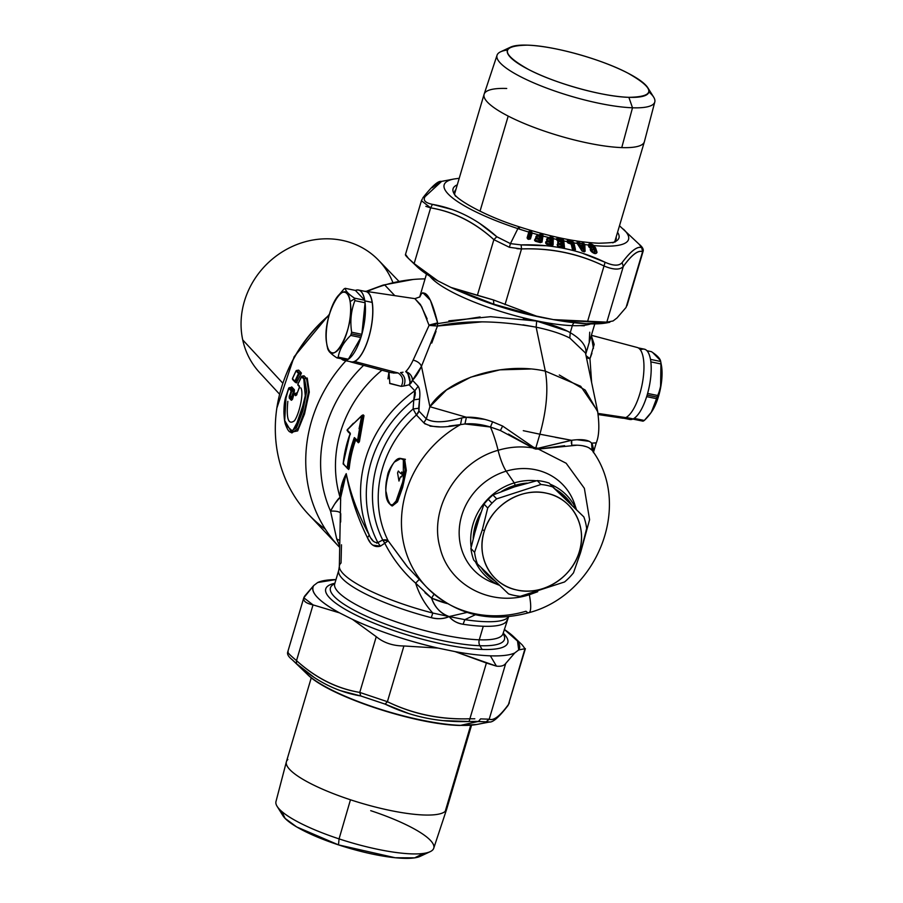 <?xml version="1.0" encoding="UTF-8"?>
<svg xmlns="http://www.w3.org/2000/svg" width="903" height="903" viewBox="0 0 903 903"><rect width="100%" height="100%" fill="white"/><g stroke="black" fill="none" stroke-linecap="round" stroke-linejoin="round"><path stroke-width="1.35" d="M495.036 580.979L481.288 567.705A55.207 50.32 136.6 0 0 495.036 580.979M473.206 538.267L480.847 512.588A55.207 50.32 136.6 0 0 473.206 538.267M501.425 491.514L515.229 485.306L527.25 483.094A55.207 50.32 136.6 0 0 515.229 485.306A55.207 50.32 136.6 0 0 501.425 491.514M555.717 489.426L571.791 504.89A55.207 50.32 136.6 0 0 555.717 489.426M466.027 294.006A90.751 20.069 16.5 0 0 551.97 319.312A90.751 20.069 -163.5 0 1 466.027 294.006M572.344 325.633A87.76 19.403 -163.5 0 1 489.426 307.754A87.76 19.403 -163.5 0 1 429.862 276.216A87.76 19.403 16.5 0 0 489.426 307.754A87.76 19.403 16.5 0 0 572.344 325.633A5.982 4.436 92 0 1 574.139 322.721A5.982 4.436 -88 0 0 572.344 325.633L570.256 332.676L572.344 325.633A87.76 19.403 16.5 0 0 590.776 323.884A87.76 19.403 -163.5 0 1 572.344 325.633M434.05 594.197L431.578 598.136L447.222 603.565A119.681 109.071 -43.4 0 1 431.578 598.136L415.64 583.146L419.263 579.376L415.64 583.146C419.24 594.49 424.952 604.446 432.785 613.024A88.449 19.561 -163.5 0 1 339.336 566.463L340.668 497.587L346.221 473.657C350.714 494.652 358.389 515.105 369.237 535.027L367.521 537.861C357.317 517.137 350.217 495.736 346.221 473.657C350.138 495.465 357.238 516.855 367.521 537.861L369.237 535.027A119.681 109.071 -43.4 0 1 414.838 390.807L413.777 399.905A116.171 105.877 136.6 0 0 377.872 542.579L380.411 546.146C374.858 547.726 370.569 544.961 367.521 537.861L370.038 542.06M371.178 538.436L373.402 541.303M376.732 543.2L382.725 539.994L384.78 543.245L380.411 546.146L377.872 542.579C374.316 542.929 371.438 540.412 369.237 535.027C358.31 514.913 350.646 494.46 346.221 473.657L341.898 486.977M341.492 544.791L341.052 562.964A88.449 19.561 16.5 0 0 339.336 566.463A88.449 19.561 16.5 0 0 432.785 613.024C424.941 604.423 419.229 594.467 415.64 583.146C403.077 572.096 392.782 558.799 384.78 543.245L388.155 540.818L384.78 543.245A11.965 7.777 63.7 0 0 382.725 539.994L388.155 540.818L407.072 566.463M424.974 592.695L431.578 598.147C435.122 607.764 440.98 613.905 449.141 616.568L466.986 612.437L449.141 616.568C440.472 613.34 434.614 607.188 431.566 598.147L433.846 594.467M339.336 566.463L338.738 570.301A87.76 19.403 16.5 0 0 431.295 617.675C437.379 619.345 443.328 618.973 449.141 616.568L432.797 613.035L449.141 616.568C452.967 620.971 457.618 623.533 463.092 624.255L464.842 619.65A88.449 19.561 16.5 0 0 508.547 616.738A88.449 19.561 -163.5 0 1 464.842 619.65L463.092 624.255C456.952 623.16 452.29 620.598 449.141 616.568L464.842 619.65L475.396 614.74L464.842 619.65L449.141 616.568C444.186 618.916 438.237 619.289 431.295 617.675A87.76 19.403 -163.5 0 1 338.738 570.301L334.72 583.835A87.76 19.403 16.5 0 0 384.576 617.596A87.76 19.403 16.5 0 0 479.279 639.809A5.982 4.436 -88 0 0 479.899 645.713A90.751 20.069 -163.5 0 1 372.036 618.702A90.751 20.069 -163.5 0 1 334.742 583.789A90.751 20.069 16.5 0 0 372.036 618.702A90.751 20.069 16.5 0 0 479.899 645.713A5.982 4.436 92 0 1 479.279 639.809A87.76 19.403 16.5 0 0 503.027 633.692A87.76 19.403 -163.5 0 1 479.279 639.809A87.76 19.403 -163.5 0 1 384.576 617.596A87.76 19.403 -163.5 0 1 334.72 583.835L334.652 584.106M503.039 633.635A90.751 20.069 -163.5 0 1 479.899 645.713A90.751 20.069 16.5 0 0 503.039 633.635M506.177 471.163A61.697 56.234 136.6 0 0 459.627 525.444A61.697 56.234 136.6 0 0 492.124 582.379A61.697 56.234 -43.4 0 1 459.627 525.444A61.697 56.234 -43.4 0 1 506.177 471.163A19.945 3.962 73.3 0 1 498.095 450.304A19.945 3.962 -106.7 0 0 506.177 471.163L514.27 482.902A57.194 52.126 136.6 0 0 471.163 547.207A57.194 52.126 -43.4 0 1 514.27 482.902L506.177 471.163A61.697 56.234 -43.4 0 1 574.714 504.382A61.697 56.234 136.6 0 0 506.177 471.163M484.73 419.364L466.422 417.254L461.839 417.897L460.496 424.613L464.921 423.97L460.496 424.613A107.717 98.167 -43.4 0 0 426.442 586.973L407.603 567.039L388.155 540.818A107.717 98.167 -43.4 0 1 416.407 414.962A107.717 98.167 136.6 0 0 388.155 540.818A11.965 4.752 -26.6 0 0 382.725 539.994A111.216 101.362 -43.4 0 1 413.111 408.969A111.216 101.362 136.6 0 0 382.725 539.994L377.872 542.579A116.171 105.877 -43.4 0 1 413.777 399.905L413.111 408.969L416.407 414.962L423.8 422.785C430.844 427.638 443.08 428.248 460.496 424.613A107.717 98.167 136.6 0 0 426.442 586.973A107.717 98.167 136.6 0 0 525.997 611.229A31.91 6.332 -106.7 0 0 528.876 612.697A31.91 6.332 -106.7 0 0 529.339 594.738A19.945 3.962 73.3 0 1 529.226 594.106A19.945 3.962 -106.7 0 0 529.339 594.738C490.758 607.29 448.509 584.884 439.953 547.331C428.891 508.637 457.178 461.433 498.095 450.304A31.91 6.332 -106.7 0 0 490.464 427.017L500.488 430.55M431.295 617.675L432.797 613.024L431.295 617.675M463.092 624.255A87.76 19.403 16.5 0 0 483.286 626.264L479.279 639.809L483.286 626.264A87.76 19.403 16.5 0 0 507.034 620.147A87.76 19.403 -163.5 0 1 483.286 626.264A87.76 19.403 -163.5 0 1 463.092 624.255M372.883 545.164L380.411 546.146L384.78 543.245C392.579 558.528 402.862 571.825 415.64 583.146M335.137 503.377L340.059 497.316L340.691 500.341L340.059 497.316C340.036 489.358 342.09 481.468 346.221 473.657M339.731 545.988L336.717 539.012L339.833 540.434L336.717 539.012L330.543 511.087C336.875 510.906 340.273 511.809 340.747 513.773C340.273 511.809 336.875 510.906 330.543 511.087L333.817 505.454M340.747 513.773L340.679 521.99M339.697 547.41A143.611 130.89 -43.4 0 1 339.076 546.755A143.611 130.89 -43.4 0 1 345.951 360.76A143.611 130.89 136.6 0 0 339.076 546.755L339.697 547.41M341.571 485.498L340.059 497.316A119.681 109.071 -43.4 0 1 381.924 370.23A119.681 109.071 136.6 0 0 340.059 497.316C337.948 498.851 334.776 503.434 330.543 511.087A131.646 119.986 -43.4 0 1 363.604 365.365A131.646 119.986 136.6 0 0 330.543 511.087L336.717 539.012L339.302 545.175M291.782 432.853L298.182 428.406L304.424 411.384L308.6 391.27L306.535 378.47L307.234 378.018L309.3 392.139L304.525 413.98L297.663 430.889L290.766 432.323M297.087 392.602L296.139 393.573L297.087 392.602L296.342 393.155L296.884 393.731L296.342 393.155A0.801 0.722 136.6 0 0 297.087 392.602L297.245 392.771M296.342 393.155L294.75 393.403L296.342 395.085L294.75 393.403L296.342 393.155L295.823 393.652M291.996 399.69A0.801 0.722 136.6 0 0 291.33 400.277L292.538 399.194L291.33 400.277L289.253 398.076L291.059 390.841A0.801 0.722 -43.4 0 1 291.793 390.277L289.378 387.726L290.98 387.477L293.656 390.31L291.793 390.277L293.656 390.31L290.98 387.477L291.725 386.924L294.401 389.757L293.656 390.31L293.554 391.247L294.401 389.757L294.31 391.62L293.554 391.247L294.31 391.62L292.504 396.914L291.748 396.564L293.554 391.247L291.804 391.213L293.554 391.247L291.748 396.564L290.021 396.53L291.804 391.213L290.021 396.53L291.748 396.564L291.759 397.512A0.801 0.722 136.6 0 0 292.504 396.914L292.843 397.264M292.504 398.291L291.759 397.512L292.504 398.291M420.482 364.451L421.475 366.302C420.301 363.412 417.536 361.335 413.168 360.06L429.083 325.407L437.492 326.039L429.083 325.407L437.549 323.692L437.537 326.028C465.011 320.113 497.88 320.486 536.145 327.168L545.31 371.122L536.145 327.168C550.119 330.114 561.327 333.738 569.793 338.038L585.483 353.017L569.793 338.038C561.327 333.738 550.119 330.114 536.145 327.168L536.675 321.062L490.543 316.693L448.87 320.836M436.014 331.356L431.769 343.061M427.119 318.827L420.459 304.548L414.895 298.656L419.816 296.918L421.362 293.825C426.566 290.145 431.984 299.83 437.616 322.856L429.015 325.103L437.616 322.856L437.549 323.692M435.381 324.459L433.214 324.967M530.535 369L499.923 369.835L470.745 377.161L446.477 389.983L429.907 406.722L421.475 366.302A46.821 16.254 101.7 0 1 412.468 380.253A7.98 6.637 45.3 0 0 405.695 371.641A38.852 13.489 -78.3 0 0 413.168 360.06L415.911 361.019M406.26 385.513L403.754 386.01C406.068 380.535 404.973 376.088 400.469 372.657C404.973 376.088 406.068 380.535 403.754 386.01L409.172 384.802A7.98 4.515 74.2 0 0 405.695 371.641C409.928 373.108 412.186 375.975 412.468 380.253L409.172 384.802L414.838 390.807A119.681 109.071 136.6 0 0 369.237 535.027M403.009 372.205L400.469 372.657M407.987 374.102L409.985 381.653M389.611 383.267L401.271 386.371C403.923 380.716 402.873 376.246 398.11 372.973C402.873 376.246 403.923 380.716 401.271 386.371L389.825 383.538L388.956 372.104L387.951 378.831M586.51 357.927L589.952 358.683L586.51 357.927M586.036 355.68L589.952 358.683L591.928 353.333M587.492 357.238L586.205 355.94M587.164 349.642L587.751 347.621M589.219 341.594L589.738 332.202M584.309 325.78L580.731 325.667M593.429 348.4L591.318 335.611L594.185 344.393L589.952 358.683L591.623 382.466M449.005 426.081L460.496 424.613L461.839 417.897C445.089 422.694 433.248 423.022 426.306 418.857L418.913 411.034L419.59 399.002C420.222 392.884 419.737 388.64 418.134 386.258L412.468 380.253L421.475 366.302L437.492 326.039M597.741 411.836L585.212 390.096L559.284 374.982M482.146 321.852L437.537 326.028L437.616 322.856L430.415 300.293L422.773 292.685M567.524 331.209L536.675 321.062C550.638 324.019 561.835 327.891 570.256 332.676L569.793 338.038L570.256 332.676C582.051 339.731 587.21 346.91 585.72 354.213L594.795 323.895M419.771 296.974L421.362 293.825L419.929 296.782M523.334 318.793L536.675 321.062L536.145 327.168L522.939 324.832M437.741 323.613L480.103 316.976M392.342 505.962L391.473 505.522L396.767 501.526L401.959 487.202L405.436 470.44L403.697 459.808L404.713 459.762L400.74 458.645L404.713 459.762L406.316 470.474L402.648 487.36L397.523 501.854L392.342 505.962L397.512 501.876L402.648 487.383L406.316 470.486L404.713 459.762L405.413 459.322L401.474 458.611M391.27 505.127L391.642 505.782L391.27 505.127M508.468 434.072L532.951 447.944C521.403 446.048 509.777 446.838 498.095 450.304C457.178 461.433 428.891 508.637 439.953 547.331C448.509 584.884 490.758 607.29 529.339 594.738L537.714 591.725L529.339 594.738A31.91 6.332 73.3 0 1 528.876 612.697C596.488 595.111 632.924 506.165 592.594 450.947L592.549 444.942L591.6 443.147L596.217 442.933M576.611 445.258L538.335 449.062L566.17 463.25L584.365 488.32L589.591 519.688L580.866 551.564L589.591 519.688L584.365 488.32L566.17 463.25L538.335 449.062L564.623 445.698M571.689 440.269L571.734 445.269C581.735 444.727 588.53 446.398 592.097 450.281L591.6 443.147L592.549 444.942L593.474 452.268M533.966 448.543L500.409 430.517L490.464 427.017C481.175 424.263 472.664 423.247 464.921 423.97L490.464 427.017A31.91 6.332 73.3 0 1 498.095 450.304C509.777 446.838 521.403 446.048 532.951 447.944L535.513 449.051L535.795 448.001L533.38 447.177L502.632 426.047L491.875 421.554M421.475 366.302L429.907 406.722L426.306 418.857L429.907 406.722L466.422 417.254L429.907 406.722C447.098 378.888 502.147 361.426 545.31 371.122C548.482 388.933 546.665 409.962 539.881 434.208L523.277 430.675M555.311 437.3L571.497 440.292L539.881 434.208L535.795 448.001L539.881 434.208C546.665 409.962 548.482 388.933 545.31 371.122L580.697 386.27L597.572 411C599.592 425.2 599.163 435.81 596.285 442.82L591.6 443.147L592.097 450.281L588.654 447.606M589.23 441.319L577.198 439.761M593.632 449.807L592.549 444.942L592.515 450.811M571.486 440.348L538.357 448.204L535.795 448.001L538.357 448.204L571.497 440.292C581.972 438.892 588.677 439.84 591.6 443.147M393.166 373.041L398.11 372.973L391.18 372.691L351.007 362.013A36.109 12.529 -78.3 0 0 354.676 361.516L398.11 372.973L354.676 361.516A36.109 12.529 -78.3 0 0 371.743 324.256A36.109 12.529 -78.3 0 0 365.636 291.297A36.109 12.529 -78.3 0 0 364.519 291.274M401.271 386.371L403.743 386.01M348.626 469.526L348.231 468.217L349.213 468.465L348.626 469.526L348.231 468.217A120.483 109.805 -43.4 0 1 354.766 439.479L355.703 439.919A119.681 109.071 136.6 0 0 349.213 468.465L347.779 468.725A0.801 0.722 -43.4 0 1 347.237 467.98L343.185 463.679A121.273 110.527 -43.4 0 1 350.308 433.271L347.181 429.963L361.81 415.515L359.067 428.688M363.299 414.917L363.988 415.651L359.371 441.77L358.423 441.319L359.62 440.72L358.593 440.799L363.299 414.917L362.679 415.233L363.988 415.651L363.029 415.606L358.514 440.788L363.029 415.606M350.048 433.609L347.316 430.72A0.801 0.722 -43.4 0 0 347.621 430.9L347.915 431.352M358.423 441.319L357.938 441.815L359.371 441.77L358.378 442.752L354.36 437.571A121.273 110.527 136.6 0 0 347.237 467.98L348.231 468.217L347.237 467.98A121.273 110.527 -43.4 0 1 354.36 437.571L358.423 441.319L357.938 441.815L357.486 440.878L361.81 415.515L362.78 415.549L361.81 415.515M358.378 442.752L355.703 439.919A0.801 0.722 136.6 0 0 355.759 439.648A0.801 0.722 -43.4 0 1 355.703 439.919L357.622 441.635A0.801 0.722 136.6 0 0 357.938 441.815M350.014 433.564L348.073 431.826A0.801 0.722 136.6 0 0 348.118 431.566M571.396 443.362L571.339 442.165M586.995 446.883L583.191 445.879M425.223 424.049L423.8 422.785L426.306 418.857C433.045 423.033 444.886 422.706 461.839 417.897L466.422 417.254L464.921 423.97L466.422 417.254C474.425 416.881 483.15 418.405 492.609 421.825L490.464 427.017L492.609 421.825L502.632 426.047L500.409 430.517L502.632 426.047L533.38 447.177L532.951 447.944L533.38 447.177L535.795 448.001L535.513 449.051L538.335 449.062L538.357 448.204M439.592 426.837L429.941 426.114M418.913 411.034L426.306 418.857L423.8 422.785L416.407 414.962A7.98 7.269 136.6 0 0 418.913 411.034L416.407 414.962L413.111 408.969L418.687 408.269L418.913 411.034M413.111 408.969L413.777 399.905L419.59 399.002L418.687 408.269L413.111 408.969M414.838 390.807L418.134 386.258C419.748 388.798 420.245 393.042 419.59 399.002L413.777 399.905C415.335 395.435 415.685 392.41 414.838 390.807L409.172 384.802A7.98 7.269 136.6 0 0 412.468 380.253L418.134 386.258L414.838 390.807M297.042 382.466L294.863 381.224C296.376 381.766 296.376 381.766 294.863 381.224C296.376 381.766 296.376 381.766 294.863 381.224L298.498 373.458L296.082 370.896L292.448 378.673L294.863 381.224L292.448 378.673L296.082 370.896L298.498 373.458L294.863 381.224A0.801 0.722 136.6 0 0 295.157 382.15L295.597 381.642L297.042 382.466L295.157 382.15L299.22 373.898L301.071 373.932L296.432 382.883M301.388 373.018L301.071 373.932L299.22 373.898L299.209 372.984L301.388 373.018L299.209 372.984L296.782 370.422L298.679 370.151L301.388 373.018M298.679 370.151L296.365 370.885L296.782 370.422L299.22 373.898L295.597 381.642M292.741 379.599C293.61 378.12 293.61 378.12 292.741 379.599L292.741 378.617L292.561 379.463L294.976 382.025L292.561 379.463M298.498 373.458L299.22 373.898L298.498 373.458A0.801 0.722 -43.4 0 1 299.209 372.984L298.498 373.458M296.365 370.885L296.082 370.896A0.801 0.722 -43.4 0 1 296.782 370.422A0.801 0.722 136.6 0 0 296.082 370.896L296.782 370.422M290.156 432.006L296.624 427.491L302.866 410.786L306.727 391.101L304.503 378.594L306.535 378.47L308.612 391.191L304.48 411.192L298.272 428.236L291.906 432.921L290.156 432.006M285.743 424.805L292.47 431.16L299.909 417.536L305.541 394.611L303.803 379.068L304.503 378.594L302.155 376.111L304.04 375.829L306.535 378.47L304.503 378.594L306.715 391.191L302.81 410.989L296.523 427.672L290.032 431.939C288.836 431.623 287.447 429.478 285.89 425.505C283.881 421.882 282.729 404.962 286.082 395.977L289.242 387.692M304.04 375.829L301.726 376.562L302.155 376.111L304.503 378.594L303.803 379.068L301.444 376.574A0.801 0.722 -43.4 0 1 302.155 376.111A0.801 0.722 136.6 0 0 301.444 376.574L302.155 376.111M294.75 393.403L294.322 393.877L294.75 393.403A0.801 0.722 136.6 0 0 294.006 393.968A0.801 0.722 -43.4 0 1 294.75 393.403L294.006 393.968L295.631 395.683L296.884 394.634L295.631 395.683L294.006 393.968L292.538 399.194M290.98 387.477L288.96 388.2L289.378 387.726L291.793 390.277L291.804 391.213L288.644 388.29L284.422 403.923M292.03 399.623L290.01 397.478L291.759 397.512L290.01 397.478L290.021 396.53L292.03 399.623M283.914 411.237L283.982 414.184M304.503 378.594L303.803 379.068L305.293 396.248M303.803 379.068L301.444 376.574L297.809 384.351L301.726 376.562M299.254 387.929L296.579 394.713L299.254 387.929L299.412 386.044L297.809 384.351L299.412 386.044L299.559 387.884M296.308 395.13A0.801 0.722 136.6 0 0 295.631 395.683L296.579 394.713M291.793 390.277L289.265 396.18L290.021 396.53L289.265 396.18L289.253 398.076L290.01 397.478L289.253 398.076L291.33 400.277L292.087 399.679M291.217 431.589L284.705 420.572L286.104 396.056L288.644 388.29A0.801 0.722 -43.4 0 1 289.378 387.726A0.801 0.722 136.6 0 0 288.644 388.29L289.378 387.726M291.059 390.841L288.96 388.2M304.367 401.259L295.089 428.394M300.891 387.918C304.097 393.674 299.006 414.511 294.434 420.787C288.35 425.268 286.149 418.789 287.82 401.35M343.716 463.442L343.185 463.679A0.801 0.722 136.6 0 0 343.727 464.435L347.836 468.759M362.622 415.064L347.305 429.636L347.316 430.72A0.801 0.722 -43.4 0 1 347.181 429.963L347.858 429.501L347.181 429.963L347.858 429.501L347.181 429.963L350.308 433.271A121.273 110.527 136.6 0 0 343.185 463.679L347.779 468.725M350.251 434.704L350.308 433.271M353.389 423.259L347.181 429.963M362.43 415.188L358.514 440.788L357.486 440.878A0.801 0.722 136.6 0 0 357.622 441.635L358.265 442.03M355.263 438.982L354.36 437.571L355.263 438.982L354.766 439.479L354.36 437.571L354.766 439.479A120.483 109.805 136.6 0 0 348.231 468.217M392.083 505.409L397.072 499.946L401.937 485.712L405.075 469.944L403.697 459.808L405.424 470.508L401.914 487.372L396.688 501.673L391.371 505.477L390.401 504.687M390.243 504.517L389.103 502.824M391.371 505.477L390.31 504.608C383.82 493.072 385.592 485.024 387.748 474.47C388.346 470.328 394.351 461.286 395.616 461.083L400.526 458.656L402.332 459.255M400.04 458.927L394.983 461.749M391.857 465.53L390.559 467.709M388.143 473.307L387.421 475.7M386.247 481.841L385.92 486.796M386.168 492.101L387.951 500.285M393.008 505.262L390.22 504.348C378.605 496.04 392.534 449.028 403.348 460.033L403.314 480.306L395.367 503.061M401.711 471.987L402.241 472.54A109.308 99.623 136.6 0 0 401.767 473.635L402.219 475.17A109.308 99.623 136.6 0 0 401.53 476.874L400.492 476.818A109.308 99.623 136.6 0 0 398.968 481.062L397.568 472.901A109.308 99.623 -43.4 0 1 398.313 471.027L400.718 473.578L401.248 473.082A109.308 99.623 -43.4 0 1 401.711 471.987M425.053 278.892A143.611 130.89 136.6 0 0 384.746 284.998A143.611 130.89 136.6 0 0 367.103 291.522A143.611 130.89 -43.4 0 1 384.746 284.998L394.803 295.653L384.746 284.998A143.611 130.89 -43.4 0 1 425.053 278.892M339.076 546.755L308.645 514.529A143.611 130.89 -43.4 0 1 329.042 315.508A143.611 130.89 136.6 0 0 325.373 529.226M591.409 335.306L637.236 347.486A36.109 12.529 101.7 0 1 642.744 381.032A36.109 12.529 101.7 0 1 625.79 417.604L598.034 413.416L625.79 417.604A36.109 12.529 101.7 0 1 622.607 418.191L598.215 414.556M349.969 361.595A36.109 12.529 -78.3 0 0 351.007 362.013M365.636 291.297L414.872 298.645L421.611 306.489L429.083 325.407L413.168 360.06A38.852 13.489 101.7 0 1 405.695 371.641M475.509 561.937A57.194 52.126 136.6 0 0 499.517 585.279A57.194 52.126 -43.4 0 1 475.509 561.937M503.197 633.116A94.95 20.995 -163.5 0 1 482.112 649.449L479.899 645.713L482.112 649.449A94.95 20.995 -163.5 0 1 364.169 618.961A94.95 20.995 -163.5 0 1 334.889 583.27A94.95 20.995 16.5 0 0 325.735 588.903A94.95 20.995 16.5 0 0 379.666 625.418A94.95 20.995 16.5 0 0 482.112 649.449A94.95 20.995 16.5 0 0 507.802 642.834A94.95 20.995 16.5 0 0 503.197 633.116M575.945 508.908A57.194 52.126 136.6 0 0 550.333 484.29A57.194 52.126 -43.4 0 1 575.945 508.908M536.438 480.791A57.194 52.126 136.6 0 0 514.27 482.902L515.229 485.306L514.27 482.902A57.194 52.126 -43.4 0 1 536.438 480.791M384.339 285.122A141.455 128.926 136.6 0 0 383.628 285.337A5.982 1.185 -106.7 0 0 383.109 285.088A5.982 1.185 73.3 0 1 383.628 285.337A141.455 128.926 136.6 0 0 366.866 291.488A141.455 128.926 -43.4 0 1 383.628 285.337L383.628 285.337A141.455 128.926 -43.4 0 1 384.339 285.122M329.177 315.045A141.455 128.926 136.6 0 0 284.106 379.768A141.455 128.926 -43.4 0 1 329.177 315.045M279.467 394.08L259.522 372.476A81.801 74.554 -43.4 0 1 242.726 339.9L282.616 382.985L242.726 339.9A81.801 74.554 -43.4 0 1 284.411 250.582A81.801 74.554 -43.4 0 1 378.481 260.154L398.9 281.307M392.873 282.526A81.801 74.554 136.6 0 0 297.448 244.307A81.801 74.554 136.6 0 0 242.726 339.9M579.026 552.613L580.539 552.692L573.507 572.807A58.842 53.627 -43.4 0 1 569.262 577.604A58.842 53.627 -43.4 0 1 564.567 581.961L520.286 596.319A58.842 53.627 -43.4 0 1 508.536 593.892L477.394 563.923A58.842 53.627 -43.4 0 1 474.583 552.343L482.315 529.847L484.471 530.625A51.866 47.272 136.6 0 0 516.268 589.862A51.866 47.272 136.6 0 0 579.026 552.613A51.866 47.272 136.6 0 0 547.241 493.365A51.866 47.272 136.6 0 0 484.471 530.625L482.315 529.847L487.722 508.017A58.842 53.627 -43.4 0 1 491.966 503.219A58.842 53.627 -43.4 0 1 496.661 498.862L540.942 484.493A58.842 53.627 -43.4 0 1 552.692 486.931L583.835 516.9A58.842 53.627 -43.4 0 1 586.645 528.469L580.539 552.692L579.026 552.613C571.407 578.53 541.36 596.386 516.313 589.873C490.814 584.692 475.542 556.271 484.471 530.625C492.09 504.709 522.148 486.852 547.195 493.354C572.694 498.546 587.966 526.968 579.026 552.613M476.66 525.422L470.903 548.448A58.842 53.627 136.6 0 0 473.714 560.018L477.394 563.923L473.714 560.018A58.842 53.627 -43.4 0 1 470.903 548.448L474.583 552.343A58.842 53.627 136.6 0 0 477.394 563.923L508.536 593.892A58.842 53.627 136.6 0 0 520.286 596.319L564.567 581.961A58.842 53.627 136.6 0 0 569.262 577.604A58.842 53.627 136.6 0 0 573.507 572.807L580.539 552.692L586.645 528.469A58.842 53.627 136.6 0 0 583.835 516.9L552.692 486.931A58.842 53.627 136.6 0 0 540.942 484.493L496.661 498.862A58.842 53.627 136.6 0 0 491.966 503.219A58.842 53.627 136.6 0 0 487.722 508.017L482.315 529.847L474.583 552.343L470.903 548.448L476.66 525.422L484.031 504.111L487.722 508.017L484.031 504.111A58.842 53.627 -43.4 0 1 488.275 499.314A58.842 53.627 -43.4 0 1 492.982 494.968L514.304 486.92L537.251 480.599A58.842 53.627 -43.4 0 1 549.013 483.026L583.835 516.9L549.013 483.026A58.842 53.627 136.6 0 0 537.251 480.599L514.315 486.92L492.982 494.968L496.661 498.862L492.982 494.968A58.842 53.627 136.6 0 0 488.275 499.314L491.966 503.219L488.275 499.314A58.842 53.627 136.6 0 0 484.031 504.111L477.427 522.848M540.942 484.493L537.251 480.599L540.942 484.493M638.274 347.903L644.279 349.145A35.906 12.461 101.7 0 1 650.499 359.383A35.906 12.461 101.7 0 1 650.86 361.877A35.906 12.461 101.7 0 1 647.609 393.437A35.906 12.461 101.7 0 1 647.146 395.051A35.906 12.461 101.7 0 1 646.661 396.631A35.906 12.461 101.7 0 1 634.12 418.36A35.906 12.461 101.7 0 1 633.138 418.913L626.084 417.457L633.138 418.913A35.906 12.461 101.7 0 1 632.811 419.071A35.906 12.461 101.7 0 1 629.73 419.466L623.725 418.224M634.12 418.36L644.302 420.459A35.906 12.461 101.7 0 1 643.32 421.024A35.906 12.461 101.7 0 1 642.992 421.17L632.811 419.071A35.906 12.461 -78.3 0 0 633.138 418.913A35.906 12.461 -78.3 0 0 634.12 418.36C638.872 414.974 643.049 407.727 646.661 396.631L656.842 398.742C655.454 406.553 651.266 413.8 644.302 420.459L634.12 418.36M647.146 395.051L657.328 397.151A35.906 12.461 101.7 0 1 656.842 398.742L646.661 396.631A35.906 12.461 -78.3 0 0 647.146 395.051A35.906 12.461 -78.3 0 0 647.609 393.437L657.79 395.537A35.906 12.461 101.7 0 1 657.328 397.151L647.146 395.051M632.811 419.071L642.992 421.17A35.906 12.461 -78.3 0 0 643.32 421.024A35.906 12.461 -78.3 0 0 644.302 420.459L651.198 412.411L656.842 398.742A35.906 12.461 -78.3 0 0 657.328 397.151A35.906 12.461 -78.3 0 0 657.79 395.537L647.609 393.437C650.724 381.811 651.808 371.291 650.86 361.877L661.041 363.977C662.746 375.072 661.662 385.592 657.79 395.537C661.662 385.592 662.746 375.072 661.041 363.977L650.86 361.877A35.906 12.461 -78.3 0 0 650.499 359.383L660.669 361.493A35.906 12.461 101.7 0 1 661.041 363.977A35.906 12.461 -78.3 0 0 660.669 361.493L650.499 359.383C648.862 351.143 645.769 347.858 641.198 349.54A35.906 12.461 -78.3 0 0 640.87 349.687M651.379 351.651L646.954 350.725L651.379 351.651C657.26 355.5 660.364 358.784 660.669 361.493M660.432 360.523L652.722 352.565M660.646 361.313L661.368 365.117A30.916 10.734 101.7 0 1 651.763 411.587L651.198 412.411M651.492 411.971L660.556 388.053L660.951 363.243M647.857 87.794L653.682 97.163A82.263 18.184 -163.5 0 1 632.506 107.784L628.872 97.332A73.775 16.31 16.5 0 0 647.857 87.794A73.775 16.31 16.5 0 0 598.847 60.828A73.775 16.31 16.5 0 0 527.329 45.15A73.775 16.31 16.5 0 0 510.567 47.137A73.775 16.31 16.5 0 0 541.608 75.559A73.775 16.31 16.5 0 0 628.872 97.332L632.506 107.784A82.263 18.184 -163.5 0 1 535.197 83.505A82.263 18.184 -163.5 0 1 500.589 51.81L510.567 47.137M648.896 91.925L648.896 91.925A82.263 18.184 16.5 0 1 654.799 101.937A82.263 18.184 16.5 0 1 632.506 107.784L621.761 147.595A83.573 18.478 -163.5 0 1 508.197 116.092A83.573 18.478 -163.5 0 1 484.143 94.172L497.056 55.207A82.263 18.184 16.5 0 0 543.482 86.869A82.263 18.184 16.5 0 0 632.506 107.784L621.761 147.595A83.573 18.478 16.5 0 0 644.37 141.771L614.875 241.361M628.872 97.332C603.136 96.768 555.085 83.437 528.627 69.52C500.725 53.774 500.285 45.658 527.329 45.15C553.054 45.703 601.116 59.045 627.562 72.951C655.476 88.697 655.905 96.824 628.872 97.332M507.452 50.026A82.263 18.184 16.5 0 0 497.056 55.207M654.799 101.937L644.403 141.647A83.573 18.478 -163.5 0 1 621.761 147.595A83.573 18.478 16.5 0 1 508.197 116.092L480.024 211.212L508.197 116.092A83.573 18.478 16.5 0 1 484.098 94.296L454.604 193.885M506.718 88.471A83.573 18.478 16.5 0 0 484.098 94.296M430.189 851.664L420.211 856.337A73.775 16.31 -163.5 0 1 338.49 844.881L339.065 838.887A82.263 18.184 16.5 0 0 430.189 851.664A82.263 18.184 16.5 0 0 370.715 810.668M339.065 838.887L338.49 844.881A73.775 16.31 -163.5 0 1 282.921 815.68L277.097 806.311A82.263 18.184 16.5 0 0 339.065 838.887A82.263 18.184 -163.5 0 1 275.979 801.537L286.375 761.827A83.573 18.478 16.5 0 0 350.466 799.776L339.065 838.887L350.466 799.776A83.573 18.478 16.5 0 0 445.224 811.368A83.573 18.478 16.5 0 0 446.635 809.302L433.722 848.267A82.263 18.184 -163.5 0 1 339.065 838.887M281.883 811.549L285.088 818.389L296.692 826.945L338.49 844.881L395.209 857.748L414.725 857.85L423.326 853.448M287.865 759.525A83.573 18.478 16.5 0 0 286.375 761.827M471.558 725.188L446.68 809.178A83.573 18.478 -163.5 0 1 445.224 811.368L470.723 725.267L445.224 811.368A83.573 18.478 -163.5 0 1 350.466 799.776A83.573 18.478 -163.5 0 1 286.409 761.703L311.287 677.713M457.279 184.844A86.507 19.132 16.5 0 0 453.995 193.535A86.507 19.132 -163.5 0 1 457.279 184.844M519.372 228.154A7.98 1.061 108.2 0 0 519.225 226.811A7.98 1.061 108.2 0 0 517.87 228.617A96.147 21.254 -163.5 0 1 453.961 179.008A96.147 21.254 16.5 0 0 517.87 228.617L510.443 243.618L496.797 236.744L480.486 224.046M451.297 209.304L432.447 204.371C425.245 202.848 422.807 200.252 425.11 196.594L441.646 181.379M454.017 178.997A96.147 21.254 16.5 0 0 453.961 179.008L459.221 178.286M425.11 196.594L422.818 197.904L425.11 196.594C422.773 200.263 425.223 202.848 432.447 204.371C455.767 208.379 477.213 219.169 496.797 236.744L510.443 243.618L521.133 244.905C551.191 243.979 579.173 249.77 605.089 262.265L604.017 265.99C578.518 253.529 551.022 247.84 521.516 248.935L521.133 244.905L521.516 248.935L509.416 247.298L493.873 239.656C474.797 222.273 453.724 211.674 430.641 207.848L421.419 200.669L422.299 199.021M613.081 320.96L617.054 317.924L626.084 307.415L617.054 317.924L613.081 320.96L606.816 322.168L623.318 266.43C631.716 254.86 638.139 249.939 642.597 251.689L626.084 307.415L643.026 251.553L641.694 247.648C637.337 246.056 630.802 251.057 622.088 262.66L623.318 266.43C620.022 270.099 613.588 269.952 604.017 265.99L605.089 262.265C613.408 265.967 619.074 266.092 622.088 262.66C630.836 250.944 637.371 245.943 641.694 247.648L642.597 251.689C638.173 249.826 631.75 254.748 623.318 266.43L622.088 262.66C619.052 266.069 613.385 265.945 605.089 262.265L583.146 253.517M626.987 305.688L643.038 251.519C643.862 249.454 642.485 246.948 638.906 244.036L637.857 243.042M440.032 181.808L432.266 187.677M432.447 204.371L430.641 207.848L432.447 204.371M496.797 236.744L493.873 239.656L496.797 236.744M545.299 245.718L521.133 244.905L510.443 243.618L509.416 247.298L510.443 243.618L517.87 228.617A96.147 21.254 16.5 0 0 528.797 232.06L530.693 233.121L528.921 239.171L528.232 238.968L530.005 232.918L528.232 238.968L527.713 238.606L529.497 232.556L527.454 238.257L528.797 232.06L527.059 237.986L528.797 232.06A96.147 21.254 -163.5 0 1 517.87 228.617A7.98 1.061 -71.8 0 1 519.225 226.811C550.356 236.8 576.87 242.275 598.768 243.223C610.586 242.896 616.196 242.286 615.575 241.406A86.507 19.132 16.5 0 0 617.55 232.308A86.507 19.132 -163.5 0 1 615.575 241.406L612.776 242.828M530.693 233.121L531.325 233.109L529.553 239.148L528.921 239.171L530.693 233.121M590.652 248.788L592.391 249.939L592.018 250.82C593.824 252.75 594.603 252.671 594.343 250.56L594.648 250.786C594.919 253.021 593.892 253.088 591.578 251L590.844 250.932L591.578 251C593.892 253.077 594.919 253.009 594.648 250.786L592.582 247.129L590.844 246.948M591.251 246.519L590.709 247.478L591.679 246.508L589.354 247.343C590.054 244.973 591.634 245.368 594.118 248.517L595.201 250.842L593.677 253.066L595.201 250.842L594.118 248.517L594.738 248.393L596.364 252.298L596.138 250.21L595.811 250.718L594.738 248.393L594.118 248.517C591.623 245.345 590.031 244.95 589.354 247.343L591.521 247.704L589.32 247.456L588.609 245.221C589.399 243.708 591.115 243.889 593.768 245.751L595.517 247.783L597.041 252.321C596.194 254.161 594.388 253.98 591.6 251.756L590.562 250.549C589.986 247.964 590.709 247.704 592.729 249.804L594.118 249.939L593.023 247.569L594.467 250.865L592.797 247.445L593.881 249.77L592.729 249.804C590.517 248.032 589.794 248.28 590.562 250.549L595.551 253.325L597.041 252.321L596.364 252.298L593.768 245.751M589.388 245.684L590.991 245.458M593.192 246.654L594.738 248.393C591.736 245.063 589.828 244.623 589.016 247.083L588.7 246.18L589.433 247.399L590.855 247.67L589.399 247.512M535.727 241.248L537.33 241.62L535.716 240.57L539.102 241.485L539.96 240.796L539.339 239.216L536.992 237.929L539.576 238.629L540.762 235.976L541.45 236.168L540.412 242.388L538.696 242.004L540.412 242.388L541.45 236.168L542.105 236.146L541.066 242.365L540.412 242.388L541.981 242.185L542.996 236.055A96.147 21.254 16.5 0 0 549.927 237.816L549.893 239.081L547.331 238.471L546.608 239.239L547.32 238.685L550.254 239.318L550.932 240.627L550.209 241.361L549.871 239.295L550.232 241.078L547.162 240.412L546.97 239.487L546.936 240.616L546.597 239.239L547.681 241.519L546.45 241.462L548.2 241.936L547.647 240.74L550.209 241.361L550.988 238.584L551.677 238.753L551.496 245.198L549.193 244.713L551.496 245.198L551.677 238.753L552.331 238.719L551.677 245.503M540.05 240.221L539.452 240.458L540.05 240.221M538.91 239.171L537.285 239.069L539.317 239.543L539.159 241.203L538.899 239.498L539.159 241.203L535.208 240.232L535.513 238.539L537.296 238.731M557.535 240.119L562.163 241.112L562.862 247.761L558.246 246.756L561.452 246.914L561.971 245.503L558.63 243.325L561.124 243.855L561.655 242.456L557.535 240.119L562.817 241.056L563.517 247.704L562.862 247.761L562.163 241.112L557.535 240.119M561.068 244.499L561.519 245.21M560.831 244.532L559.273 244.194L561.35 244.905L561.452 246.621L561 244.905L561.452 246.621L557.715 245.921L557.727 244.16L558.178 245.921M557.478 244.995L557.602 246.158L557.727 243.934L557.478 244.995L557.727 244.16L559.273 244.194M560.515 241.473L558.178 240.988L561.023 241.857L561.135 243.562L560.684 241.846L561.135 243.562L558.223 243.562L558.178 240.988M558.347 241.361L560.684 241.846M558.201 241.383L558.63 243.031M547.004 244.239L549.069 244.69L546.778 243.505L550.119 244.318L550.853 243.584L550.062 241.97L548.211 241.598M549.577 241.778L550.379 243.257L550.062 241.97M550.39 242.659L550.853 243.584L550.379 243.257L550.119 244.318L549.803 242.32L550.153 244.036L546.281 243.189L546.45 241.462L546.8 243.223M571.994 244.487L573.202 249.77L571.994 244.487L567.976 242.817L572.288 243.088L573.845 249.905L573.202 249.77L571.994 244.487L572.784 249.499L571.576 244.216L570.211 243.212L571.994 244.487M572.288 243.088L567.84 242.264L572.942 243.009L574.5 249.826L573.845 249.905L572.288 243.088M577.514 243.855L577.209 242.512L577.796 243.731L577.209 242.512L578.642 242.715L578.428 243.821L577.514 243.855L581.961 250.831M582.469 251.294L577.852 244.036L579.647 245.323L582.232 245.706L583.248 244.837L583.519 251.452L583.248 244.837L584.038 244.815L584.297 251.429L582.142 251.113M582.221 247.083L582.412 248.212C582.48 249.533 582.209 249.499 581.577 248.088L581.385 246.959L582.221 247.083M581.577 248.088L580.471 247.241L581.577 248.088M580.934 247.083L580.685 246.293L580.934 247.083M582.379 247.298L581.803 246.463M595.912 253.111L595.303 253.382M590.844 246.937L592.797 247.445M596.42 251.384L596.364 252.298M594.343 250.56C594.592 252.648 593.824 252.727 592.018 250.82L592.391 249.939C590.788 247.998 590.235 248.235 590.754 250.673M592.3 244.736L588.372 244.927M582.142 250.978L577.152 243.415L581.893 250.831L584.275 251.869L585.099 251.305L584.817 244.555L585.099 251.305L584.512 251.327L584.23 244.566L584.297 251.429L584.038 244.826L584.817 244.555A96.147 21.254 16.5 0 0 588.372 245.006C589.151 243.302 591.025 243.505 593.993 245.582A96.147 21.254 16.5 0 0 623.51 229.238A96.147 21.254 16.5 0 0 623.476 229.204M588.937 244.058L588.44 245.977L589.399 247.501L588.7 246.18M592.582 247.129L589.32 247.456M595.551 253.325L590.686 250.549M595.054 247.873L596.138 250.21M583.203 244.544L582.266 243.246L583.688 243.471L584.038 244.826L583.203 244.532L583.688 243.471L584.218 244.42L583.598 243.144L584.805 244.397L582.175 242.918L582.175 245.402L579.591 245.018L579.895 243.494L581.735 243.765L578.552 242.388L577.119 242.185L577.401 243.562M582.006 243.449L582.288 244.939L582.006 243.449M579.591 245.018L579.5 243.392L579.591 245.018M579.286 244.487L579.128 243.02L579.286 244.487M577.299 243.392L577.209 242.512M588.372 245.006A96.147 21.254 -163.5 0 1 584.817 244.555L583.688 243.471M571.576 244.216L571.046 243.596L571.576 244.216M567.411 241.981L567.445 240.762L567.411 241.981M567.456 240.774L572.683 241.733L572.265 242.783L567.818 241.959M574.5 249.826L573.224 242.309L574.5 249.826M572.683 241.733L572.942 243.009L572.265 242.783L572.683 241.733L567.4 240.435L572.683 241.733M568.755 243.257L571.102 243.697L572.333 248.991L571.43 243.912L572.333 248.991L574.839 250.3L575.459 249.6L573.924 242.873A96.147 21.254 16.5 0 0 577.152 243.415L581.893 250.831M567.411 242.275L568.303 243.031M528.921 239.171L528.199 239.103L528.887 239.306M529.553 239.148L531.822 232.477L529.553 239.148M530.084 232.647L529.982 231.473L530.095 232.647L529.497 232.556L529.982 231.473L531.506 231.924L530.095 232.647M552.297 237.478L552.331 238.719L551.71 238.471L552.297 237.478L550.774 237.105L552.297 237.478L551.71 238.471L550.796 236.789L549.983 237.139L550.458 240.3L549.927 237.816A96.147 21.254 -163.5 0 1 542.996 236.055L542.24 234.633L540.694 234.204L539.61 235.152A96.147 21.254 -163.5 0 1 532.183 233.053L531.596 231.642L531.822 232.477L530.061 231.191L529.034 231.45L527.736 239.002L530.445 238.979L532.183 233.053A96.147 21.254 16.5 0 0 539.61 235.152L539.407 236.372L536.833 235.683L535.964 236.405L536.788 238.652L535.558 238.324L534.486 240.142L535.253 241.169L540.423 242.647M527.454 238.257L527.736 239.002M558.63 246.993L563.212 248.111M563.517 247.704L563.156 240.379L563.517 247.704M559.442 244.566L561 244.905M563.291 240.988L563.156 240.379L562.163 240.83L562.671 239.803L563.653 240.288L564.477 247.501L563.788 240.943A96.147 21.254 16.5 0 0 566.982 241.586L568.111 243.065M557.23 238.618L562.648 239.487L562.163 240.83L557.535 239.826L557.128 240.356L557.23 238.618L562.671 239.803L557.23 238.618L557.535 239.826M556.508 238.742L557.207 238.302L556.508 238.742L556.959 240.063L556.553 239.385A96.147 21.254 -163.5 0 1 553.268 238.618L553.099 244.973L552.151 245.153L552.331 238.719L552.591 245.006L553.268 238.618A96.147 21.254 16.5 0 0 556.553 239.385M556.869 239.024L556.914 239.611M556.959 240.063L557.986 241.022L557.693 243.031L558.912 244.171L557.727 243.934L557.14 244.769L558.201 246.959L563.28 248.111L564.477 247.501L563.653 240.288L557.207 238.302M558.054 243.268L558.652 244.058M547.32 238.697L547.681 240.446M548.2 241.936L549.803 242.32M552.771 238.652L552.726 238.065M552.32 237.173L553.223 237.986L550.796 236.789M546.936 240.616L547.421 241.406M545.717 242.015L546.462 241.236L545.672 243.144L545.717 242.015M546.101 242.264L545.694 243.155L546.552 244.171L545.694 243.155L547.004 244.341L552.196 245.56L553.099 244.973L553.268 238.618M546.067 243.392L546.552 244.171M539.362 236.575L539.633 238.347L539.362 236.575L539.633 238.347L537.048 237.647L536.788 235.886L539.362 236.575M540.141 234.803L539.938 237.602L540.141 234.803L540.637 234.509L540.818 235.694L540.141 234.803M536.348 236.654L536.393 238.087L536.348 236.654L535.772 237.5L536.348 236.654M541.507 235.897L540.637 234.509L542.184 234.927L541.507 235.897M535.073 239.318L535.558 238.324L535.073 239.318L535.513 238.539L535.772 240.3M537.285 239.069L538.899 239.498M541.066 242.365L542.545 235.502L541.066 242.365M546.823 244.273L551.744 245.514M556.564 239.385L557.557 240.853M558.359 247.004L563.28 248.111M568.551 243.2L570.798 243.596M590.562 250.549L591.6 251.756C594.388 253.98 596.194 254.161 597.041 252.321L595.517 247.783L592.289 244.431M619.492 225.761L639.11 244.228L641.694 247.648M531.596 231.642L530.061 231.191M529.034 231.45L528.797 232.06M529.192 231.236A86.507 19.132 16.5 0 0 529.756 231.405A86.507 19.132 -163.5 0 1 529.192 231.236M539.881 234.283A86.507 19.132 16.5 0 0 540.479 234.441A86.507 19.132 -163.5 0 1 539.881 234.283M540.57 234.475A86.507 19.132 16.5 0 0 542.951 235.096A86.507 19.132 -163.5 0 1 540.57 234.475M550.074 236.879A86.507 19.132 16.5 0 0 550.785 237.049A86.507 19.132 -163.5 0 1 550.074 236.879M562.659 239.645A86.507 19.132 16.5 0 0 563.269 239.769A86.507 19.132 -163.5 0 1 562.659 239.645M623.51 229.238A96.147 21.254 -163.5 0 1 593.993 245.582M583.598 243.144L582.175 242.918M581.679 243.494L579.839 243.212M578.552 242.388L577.119 242.185M577.152 243.415A96.147 21.254 -163.5 0 1 573.924 242.873L572.626 241.406L567.4 240.435L566.971 241.586A96.147 21.254 -163.5 0 1 563.788 240.943M549.983 237.139L549.927 237.816M542.996 236.055L541.484 242.207L542.996 236.055M539.407 236.372L539.61 235.152L539.407 236.372M536.156 237.76L536.54 238.516M535.626 241.304L540.491 242.659M425.832 206.347L430.641 207.848L414.138 263.574C407.174 257.479 404.397 254.533 405.797 254.748L408.449 258.427L414.138 263.574L430.641 207.848C453.69 211.787 474.764 222.386 493.873 239.656L477.36 295.383L450.89 287.414L437.853 280.856L414.138 263.574L437.853 280.856L450.89 287.414L493.839 304.209L536.371 316.084L493.467 299.954L477.36 295.383L493.873 239.656L509.416 247.298M421.475 200.511L405.391 254.781M421.419 200.658L421.306 201.967M623.318 266.43L606.816 322.168L587.503 321.716L604.017 265.99C613.566 269.929 620.011 270.076 623.318 266.43M516.911 248.675L521.516 248.935L505.014 304.661L521.516 248.935C550.988 247.953 578.484 253.641 604.017 265.99L587.503 321.716L553.381 319.606L536.371 316.084L553.381 319.606L586.307 323.726L608.915 322.394M455.857 189.641A84.171 18.613 16.5 0 0 454.841 194.732M577.627 243.866A84.171 18.613 16.5 0 0 579.004 244.047M582.266 244.431A84.171 18.613 16.5 0 0 583.157 244.532M614.209 241.936A84.171 18.613 16.5 0 0 616.128 237.117M414.195 263.631L437.853 280.856A107.717 23.817 -163.5 0 1 416.926 266.566L408.449 258.427M493.839 304.209L493.467 299.954L536.371 316.084A107.717 23.817 -163.5 0 1 493.839 304.209A107.717 23.817 -163.5 0 1 450.89 287.414L493.467 299.954L493.839 304.209M606.884 322.834A107.717 23.817 -163.5 0 1 553.381 319.606L609.807 322.281L606.884 322.834M292.944 660.454L307.268 674.236A96.147 21.254 16.5 0 0 460.586 725.346A7.98 5.915 92 0 1 459.48 725.448A7.98 5.915 -88 0 0 460.586 725.346A96.147 21.254 -163.5 0 1 307.268 674.236C328.511 696.157 415.008 724.488 459.48 725.448L476.818 724.466A96.147 21.254 -163.5 0 1 460.586 725.346L478.477 721.418L460.586 725.346A96.147 21.254 16.5 0 0 476.818 724.466L489.358 722.05L486.062 721.881L489.212 719.206C493.625 721.057 500.048 716.147 508.479 704.453L507.96 705.57L508.479 704.453C500.081 716.034 493.659 720.944 489.212 719.206L486.062 721.881L478.477 721.418L480.577 718.878L489.212 719.206L480.577 718.878L478.477 721.418L469.063 721.497L469.899 718.765L469.063 721.497C439.14 722.547 411.147 716.756 385.107 704.126L407.942 713.223M341.074 690.795L360.771 695.965C337.169 691.946 315.723 681.155 296.421 663.592L313.725 677.069M321.863 581.08L317.698 582.514L313.713 585.55L303.792 597.786L313.036 604.886L296.523 660.612L313.036 604.886L339.505 612.855L352.542 619.413L376.258 636.694L359.755 692.42L376.258 636.694C383.707 642.812 392.929 645.905 403.912 645.972L387.398 701.699L359.755 692.42C336.706 688.481 315.632 677.882 296.523 660.612C289.502 654.743 286.725 651.797 288.181 651.785C286.691 651.774 289.479 654.72 296.523 660.612L296.421 663.592L296.523 660.612C315.599 677.995 336.672 688.594 359.755 692.42L360.771 695.965L385.107 704.126L387.398 701.699C412.897 714.16 440.393 719.849 469.899 718.765C440.427 719.736 412.931 714.047 387.398 701.699L385.107 704.126L360.771 695.965L359.755 692.42L387.398 701.699L403.912 645.972L438.034 648.083L455.044 651.605L486.401 663.028L469.899 718.765L486.401 663.028L496.447 666.132C500.894 666.64 503.987 665.759 505.714 663.468L489.212 719.206L505.714 663.468L514.744 652.971L518.717 649.923L524.982 648.726L508.479 704.453L525.388 648.681L509.427 701.236M443.768 720.65L469.063 721.497M475.238 721.407L489.832 721.948M474.82 718.799L469.899 718.765M296.421 663.592L291.872 659.438C288.339 656.605 286.973 654.099 287.752 651.921L303.792 597.786M509.371 702.76L508.479 704.453M513.852 636.908L522.329 645.047L524.982 648.726L518.717 649.923A107.717 23.817 16.5 0 0 513.852 636.908A107.717 23.817 16.5 0 0 504.292 629.425L517.509 641.062L518.717 649.923L514.744 652.971C509.732 655.251 501.605 656.199 490.352 655.826C480.227 655.465 468.454 654.054 455.044 651.605L438.034 648.083C406.643 640.746 378.143 631.186 352.542 619.413L339.505 612.855C318.511 601.195 309.921 592.086 313.713 585.55L317.698 582.514L335.984 579.579A107.717 23.817 16.5 0 0 323.895 580.64A107.717 23.817 16.5 0 0 317.698 582.514L323.895 580.64M490.352 655.826A107.717 23.817 16.5 0 0 514.744 652.971L505.714 663.468C503.987 665.759 500.894 666.64 496.447 666.132L490.352 655.826L496.447 666.132L455.044 651.605A107.717 23.817 16.5 0 0 490.352 655.826M313.713 585.55A107.717 23.817 16.5 0 0 339.505 612.855L313.036 604.886C304.796 603.114 302.02 600.168 304.695 596.059L313.713 585.55M352.542 619.413A107.717 23.817 16.5 0 0 438.034 648.083L403.912 645.972C392.929 645.905 383.707 642.812 376.258 636.694L352.542 619.413M358.502 290.032L365.828 291.545A35.906 12.461 101.7 0 1 372.149 302.392L364.823 300.88A35.906 12.461 -78.3 0 0 364.722 300.27A35.906 12.461 -78.3 0 0 358.502 290.032A35.906 12.461 -78.3 0 0 355.421 290.427L345.239 288.317A35.906 12.461 -78.3 0 0 343.93 289.039L336.74 297.527M327.462 347.395A35.906 12.461 -78.3 0 0 327.563 348.005C327.879 350.714 330.972 353.987 336.864 357.848L347.034 359.958L336.864 357.848A35.906 12.461 -78.3 0 0 338.173 357.136L348.355 359.236L338.173 357.136C339.562 349.314 343.75 342.079 350.714 335.419L360.884 337.519L350.714 335.419A35.906 12.461 -78.3 0 0 351.199 333.828L361.381 335.927L351.199 333.828A35.906 12.461 -78.3 0 0 351.662 332.214L361.843 334.324L351.662 332.214C349.958 321.118 351.03 310.598 354.902 300.654L365.083 302.753L354.902 300.654A35.906 12.461 -78.3 0 0 354.642 298.769A35.906 12.461 -78.3 0 0 354.54 298.159L364.722 300.27L354.54 298.159C348.66 294.31 345.556 291.026 345.239 288.317L355.421 290.427L364.722 300.27A35.906 12.461 101.7 0 1 364.823 300.88A35.906 12.461 101.7 0 1 365.083 302.753L361.843 334.324A35.906 12.461 101.7 0 1 361.381 335.927A35.906 12.461 101.7 0 1 360.884 337.519L348.355 359.236A35.906 12.461 101.7 0 1 347.034 359.958L341.289 358.762A35.906 12.461 -78.3 0 0 343.964 360.353A35.906 12.461 -78.3 0 0 347.034 359.958A35.906 12.461 -78.3 0 0 348.355 359.236A35.906 12.461 -78.3 0 0 360.884 337.519A35.906 12.461 -78.3 0 0 361.381 335.927A35.906 12.461 -78.3 0 0 361.843 334.324A35.906 12.461 -78.3 0 0 365.083 302.753A35.906 12.461 -78.3 0 0 364.823 300.88L372.149 302.392A35.906 12.461 101.7 0 1 367.318 341.74A35.906 12.461 101.7 0 1 351.29 361.866L343.964 360.353M336.48 297.911L343.93 289.039A35.906 12.461 101.7 0 1 345.239 288.317C345.556 291.026 348.66 294.31 354.54 298.159A35.906 12.461 101.7 0 1 354.642 298.769L350.116 301.602A30.916 10.734 -78.3 0 0 336.48 297.911A30.916 10.734 -78.3 0 0 326.705 343.479A30.916 10.734 -78.3 0 0 326.863 344.382A30.916 10.734 -78.3 0 0 342.214 344.066A30.916 10.734 -78.3 0 0 350.116 301.602L354.642 298.769A35.906 12.461 101.7 0 1 354.902 300.654C351.041 310.598 349.958 321.118 351.662 332.214A35.906 12.461 101.7 0 1 351.199 333.828A35.906 12.461 101.7 0 1 350.714 335.419C343.75 342.079 339.562 349.314 338.173 357.136A35.906 12.461 101.7 0 1 336.864 357.848C330.972 353.987 327.879 350.714 327.563 348.005M326.705 343.479C321.389 316.411 346.244 271.95 350.116 301.602C355.432 328.658 330.577 373.12 326.705 343.479M348.355 359.236L360.884 337.519C357.272 348.614 353.096 355.861 348.355 359.236M361.843 334.324L365.083 302.753C366.031 312.167 364.947 322.698 361.843 334.324M364.722 300.27L355.421 290.427C359.992 288.746 363.085 292.03 364.722 300.27M508.626 616.614L502.937 633.962M296.173 393.64L293.972 393.889L292.143 399.724M597.594 411.079L585.483 353.017M419.658 297.098L426.487 274.049M426.442 586.973C454.988 614.729 489.121 623.307 528.876 612.697M593.384 452.617L596.285 442.82M296.455 382.895L295.157 382.161M292.414 378.594L296.049 370.828L298.6 370.117M297.776 384.272L301.421 376.506L303.961 375.795M289.231 387.703L290.924 387.443M297.922 385.141L299.525 386.845L296.421 395.164M343.151 463.6L350.082 433.722M499.585 585.347L492.124 582.379M576.362 509.315L574.714 504.382M413.066 279.478L383.109 285.088L366.076 291.364M329.403 314.21L294.141 356.741L276.837 408.122M455.563 196.256L453.995 193.535C456.444 199.642 485.498 216.268 519.225 226.811M422.818 197.904C432.006 186.131 438.203 180.645 441.409 181.424L453.961 179.008M537.33 238.697L538.944 239.137M559.363 244.171L560.921 244.499M558.257 240.954L560.594 241.451M548.177 241.541L549.78 241.936M590.697 250.752L590.449 250.018M592.628 247.038L591.16 246.553M577.491 243.866L577.04 242.907M582.119 250.899L577.378 243.483M570.391 243.471L571.543 244.137L570.391 243.471M568.111 242.907L567.445 242.365M570.651 243.404L568.416 243.009M528.865 239.374L528.176 239.171M557.614 240.717L557.049 240.288M558.709 243.923L558.144 243.483M563.19 247.93L558.573 246.925M551.699 245.334L546.97 244.171M540.502 242.489L535.716 241.191M489.37 722.05C493.015 722.479 499.212 716.982 507.96 705.57L509.36 702.805M327.597 348.186L326.863 344.382"/></g></svg>
